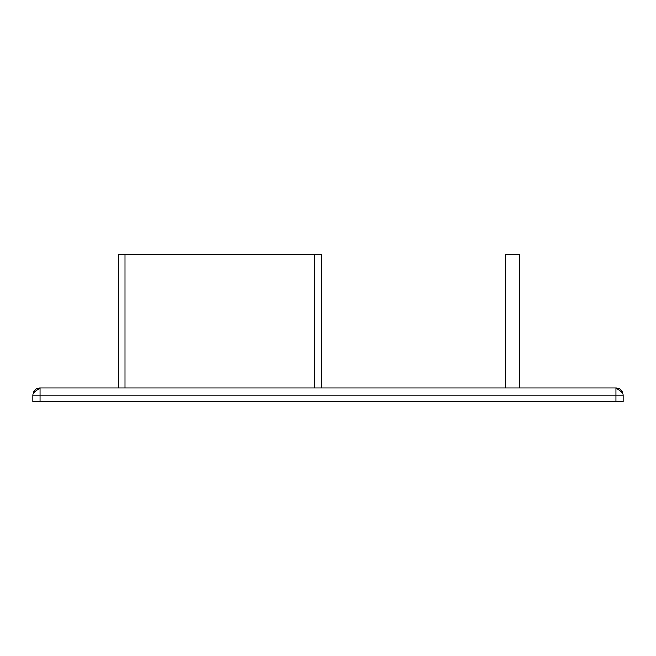 <?xml version="1.0" encoding="UTF-8"?>
<svg xmlns="http://www.w3.org/2000/svg" width="656" height="656" viewBox="0 0 656 656"><rect width="100%" height="100%" fill="white"/><g stroke="black" fill="none" stroke-linecap="round" stroke-linejoin="round"><path stroke-width="0.98" d="M321.465 254.29L321.465 387.909L328 387.909L40.065 387.909L118.129 387.909L118.129 254.29L118.129 387.909L321.465 387.909L321.465 254.29L314.568 254.29L314.568 387.909M32.8 401.71L40.065 401.71L40.065 395.166L32.8 395.166L32.8 401.71L32.8 395.166C33.259 390.796 35.678 388.377 40.057 387.909L39.565 387.926M33.472 392.116L33.8 391.493M36.793 388.688L37.351 388.434M40.065 401.71L623.2 401.71L623.2 395.166C622.741 390.796 620.322 388.377 615.943 387.909L328 387.909L505.555 387.909L505.555 254.29L519.355 254.29L519.355 387.909L615.935 387.909L615.935 401.71M622.528 392.116L622.2 391.493M619.207 388.688L618.649 388.434M616.435 387.926L615.943 387.909C620.338 388.36 622.757 390.779 623.2 395.166L40.065 395.166L40.065 387.909L33.136 392.985M118.129 254.29L314.568 254.29M519.355 387.909L505.555 387.909L505.555 254.29M125.025 254.29L125.025 387.909M32.8 395.166C33.243 390.779 35.662 388.36 40.057 387.909M622.864 392.985L616 387.909"/></g></svg>
